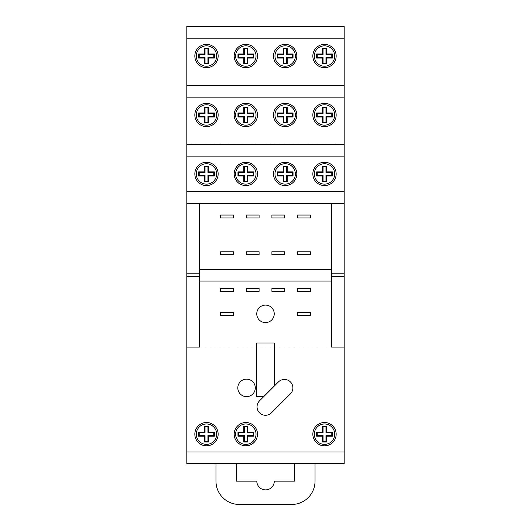 <?xml version="1.0" encoding="UTF-8"?>
<svg xmlns="http://www.w3.org/2000/svg" width="531" height="531" viewBox="0 0 531 531"><rect width="100%" height="100%" fill="white"/><g stroke="black" fill="none" stroke-linecap="round" stroke-linejoin="round"><path stroke-width="0.4" stroke-dasharray="2.65 1.99" d="M274.242 342.986L274.242 385.725L263.336 396.63L256.758 396.63L256.758 342.986L274.242 342.986M255.298 387.889A8.742 8.742 0 0 1 242.189 395.462A8.742 8.742 0 0 1 242.189 380.315A8.742 8.742 0 0 1 255.298 387.889M271.474 412.806A8.45 8.45 0 0 1 259.526 412.806A8.45 8.45 0 0 1 259.526 400.852L278.463 381.915A8.45 8.45 0 0 1 290.417 381.915A8.45 8.45 0 0 1 290.417 393.863L271.474 412.806M325.968 54.567L325.968 48.739L323.054 48.739L323.054 54.567L317.226 54.567L317.226 57.481L323.054 57.481L323.054 63.308L325.968 63.308L325.968 57.481L331.795 57.481L331.795 54.567L325.968 54.567M283.713 48.739L283.713 54.567L277.886 54.567L277.886 57.481L283.713 57.481L283.713 63.308L286.627 63.308L286.627 57.481L292.455 57.481L292.455 54.567L286.627 54.567L286.627 48.739L283.713 48.739M247.287 54.567L247.287 48.739L244.373 48.739L244.373 54.567L238.545 54.567L238.545 57.481L244.373 57.481L244.373 63.308L247.287 63.308L247.287 57.481L253.114 57.481L253.114 54.567L247.287 54.567M205.032 48.739L205.032 54.567L199.205 54.567L199.205 57.481L205.032 57.481L205.032 63.308L207.946 63.308L207.946 57.481L213.774 57.481L213.774 54.567L207.946 54.567L207.946 48.739L205.032 48.739M205.032 107.693L205.032 113.521L199.205 113.521L199.205 116.435L205.032 116.435L205.032 122.263L207.946 122.263L207.946 116.435L213.774 116.435L213.774 113.521L207.946 113.521L207.946 107.693L205.032 107.693M244.373 107.693L244.373 113.521L238.545 113.521L238.545 116.435L244.373 116.435L244.373 122.263L247.287 122.263L247.287 116.435L253.114 116.435L253.114 113.521L247.287 113.521L247.287 107.693L244.373 107.693M283.713 107.693L283.713 113.521L277.886 113.521L277.886 116.435L283.713 116.435L283.713 122.263L286.627 122.263L286.627 116.435L292.455 116.435L292.455 113.521L286.627 113.521L286.627 107.693L283.713 107.693M325.968 113.521L325.968 107.693L323.054 107.693L323.054 113.521L317.226 113.521L317.226 116.435L323.054 116.435L323.054 122.263L325.968 122.263L325.968 116.435L331.795 116.435L331.795 113.521L325.968 113.521M323.054 166.641L323.054 172.469L317.226 172.469L317.226 175.383L323.054 175.383L323.054 181.21L325.968 181.21L325.968 175.383L331.795 175.383L331.795 172.469L325.968 172.469L325.968 166.641L323.054 166.641M283.713 166.641L283.713 172.469L277.886 172.469L277.886 175.383L283.713 175.383L283.713 181.21L286.627 181.21L286.627 175.383L292.455 175.383L292.455 172.469L286.627 172.469L286.627 166.641L283.713 166.641M247.287 172.469L247.287 166.641L244.373 166.641L244.373 172.469L238.545 172.469L238.545 175.383L244.373 175.383L244.373 181.21L247.287 181.21L247.287 175.383L253.114 175.383L253.114 172.469L247.287 172.469M207.946 172.469L207.946 166.641L205.032 166.641L205.032 172.469L199.205 172.469L199.205 175.383L205.032 175.383L205.032 181.21L207.946 181.21L207.946 175.383L213.774 175.383L213.774 172.469L207.946 172.469M325.968 432.719L325.968 426.891L323.054 426.891L323.054 432.719L317.226 432.719L317.226 435.632L323.054 435.632L323.054 441.46L325.968 441.46L325.968 435.632L331.795 435.632L331.795 432.719L325.968 432.719M247.287 426.891L247.287 432.719L253.114 432.719L253.114 435.632L247.287 435.632L247.287 441.46L244.373 441.46L244.373 435.632L238.545 435.632L238.545 432.719L244.373 432.719L244.373 426.891L247.287 426.891M207.946 426.891L207.946 432.719L213.774 432.719L213.774 435.632L207.946 435.632L207.946 441.46L205.032 441.46L205.032 435.632L199.205 435.632L199.205 432.719L205.032 432.719L205.032 426.891L207.946 426.891M334.709 114.975A10.202 10.202 0 0 1 319.41 123.809A10.202 10.202 0 0 1 319.41 106.14A10.202 10.202 0 0 1 334.709 114.975M334.709 173.929A10.202 10.202 0 0 1 319.41 182.757A10.202 10.202 0 0 1 319.41 165.095A10.202 10.202 0 0 1 334.709 173.929M334.709 56.027A10.202 10.202 0 0 1 319.41 64.855A10.202 10.202 0 0 1 319.41 47.193A10.202 10.202 0 0 1 334.709 56.027M295.369 114.975A10.202 10.202 0 0 1 280.069 123.809A10.202 10.202 0 0 1 280.069 106.14A10.202 10.202 0 0 1 295.369 114.975M295.369 173.929A10.202 10.202 0 0 1 280.069 182.757A10.202 10.202 0 0 1 280.069 165.095A10.202 10.202 0 0 1 295.369 173.929M295.369 56.027A10.202 10.202 0 0 1 280.069 64.855A10.202 10.202 0 0 1 280.069 47.193A10.202 10.202 0 0 1 295.369 56.027M256.028 114.975A10.202 10.202 0 0 1 240.729 123.809A10.202 10.202 0 0 1 240.729 106.14A10.202 10.202 0 0 1 256.028 114.975M256.028 173.929A10.202 10.202 0 0 1 240.729 182.757A10.202 10.202 0 0 1 240.729 165.095A10.202 10.202 0 0 1 256.028 173.929M256.028 56.027A10.202 10.202 0 0 1 240.729 64.855A10.202 10.202 0 0 1 240.729 47.193A10.202 10.202 0 0 1 256.028 56.027M336.163 114.975A11.655 11.655 0 0 1 318.68 125.07A11.655 11.655 0 0 1 318.68 104.879A11.655 11.655 0 0 1 336.163 114.975M336.163 173.929A11.655 11.655 0 0 1 318.68 184.018A11.655 11.655 0 0 1 318.68 163.833A11.655 11.655 0 0 1 336.163 173.929M336.163 56.027A11.655 11.655 0 0 1 318.68 66.123A11.655 11.655 0 0 1 318.68 45.931A11.655 11.655 0 0 1 336.163 56.027M296.829 114.975A11.655 11.655 0 0 1 279.339 125.07A11.655 11.655 0 0 1 279.339 104.879A11.655 11.655 0 0 1 296.829 114.975M296.829 173.929A11.655 11.655 0 0 1 279.339 184.018A11.655 11.655 0 0 1 279.339 163.833A11.655 11.655 0 0 1 296.829 173.929M296.829 56.027A11.655 11.655 0 0 1 279.339 66.123A11.655 11.655 0 0 1 279.339 45.931A11.655 11.655 0 0 1 296.829 56.027M257.489 114.975A11.655 11.655 0 0 1 240.005 125.07A11.655 11.655 0 0 1 240.005 104.879A11.655 11.655 0 0 1 257.489 114.975M257.489 173.929A11.655 11.655 0 0 1 240.005 184.018A11.655 11.655 0 0 1 240.005 163.833A11.655 11.655 0 0 1 257.489 173.929M257.489 56.027A11.655 11.655 0 0 1 240.005 66.123A11.655 11.655 0 0 1 240.005 45.931A11.655 11.655 0 0 1 257.489 56.027M216.688 56.027A10.202 10.202 0 0 1 201.388 64.855A10.202 10.202 0 0 1 201.388 47.193A10.202 10.202 0 0 1 216.688 56.027M216.688 114.975A10.202 10.202 0 0 1 201.388 123.809A10.202 10.202 0 0 1 201.388 106.14A10.202 10.202 0 0 1 216.688 114.975M216.688 173.929A10.202 10.202 0 0 1 201.388 182.757A10.202 10.202 0 0 1 201.388 165.095A10.202 10.202 0 0 1 216.688 173.929M334.709 434.179A10.202 10.202 0 0 1 319.41 443.013A10.202 10.202 0 0 1 319.41 425.344A10.202 10.202 0 0 1 334.709 434.179M256.028 434.179A10.202 10.202 0 0 1 240.729 443.013A10.202 10.202 0 0 1 240.729 425.344A10.202 10.202 0 0 1 256.028 434.179M257.489 434.179A11.655 11.655 0 0 1 240.005 444.274A11.655 11.655 0 0 1 240.005 424.083A11.655 11.655 0 0 1 257.489 434.179M216.688 434.179A10.202 10.202 0 0 1 201.388 443.013A10.202 10.202 0 0 1 201.388 425.344A10.202 10.202 0 0 1 216.688 434.179M218.148 434.179A11.655 11.655 0 0 1 200.665 444.274A11.655 11.655 0 0 1 200.665 424.083A11.655 11.655 0 0 1 218.148 434.179M199.351 203.4L199.351 347.095L186.819 347.095L186.819 463.656L215.964 463.656L215.964 481.139A23.311 23.311 0 0 0 239.275 504.45L291.725 504.45A23.311 23.311 0 0 0 315.036 481.139L315.036 463.656L344.181 463.656L344.181 26.55L186.819 26.55L186.819 347.095L344.181 347.095L331.649 347.095L331.649 203.4L186.819 203.4M215.964 463.656L236.361 463.656L236.361 481.139L256.812 481.139A8.742 8.742 0 0 0 265.553 489.881A8.742 8.742 0 0 0 274.295 481.139L294.639 481.139L294.639 463.656L315.036 463.656M294.639 463.656L236.361 463.656M186.819 144.452L344.181 144.452M344.181 203.4L331.649 203.4M336.163 434.179A11.655 11.655 0 0 1 318.68 444.274A11.655 11.655 0 0 1 318.68 424.083A11.655 11.655 0 0 1 336.163 434.179M297.552 312.387L310.376 312.387L310.376 315.301L297.552 315.301L297.552 312.387M297.552 291.406L297.552 288.492L310.376 288.492L310.376 291.406L297.552 291.406M246.265 288.492L259.088 288.492L259.088 291.406L246.265 291.406L246.265 288.492M297.552 254.688L297.552 251.774L310.376 251.774L310.376 254.688L297.552 254.688M246.265 251.774L259.088 251.774L259.088 254.688L246.265 254.688L246.265 251.774M297.552 217.975L297.552 215.055L310.376 215.055L310.376 217.975L297.552 217.975M246.265 217.975L246.265 215.055L259.088 215.055L259.088 217.975L246.265 217.975M220.624 217.975L220.624 215.055L233.448 215.055L233.448 217.975L220.624 217.975M271.912 217.975L271.912 215.055L284.735 215.055L284.735 217.975L271.912 217.975M271.912 251.774L284.735 251.774L284.735 254.688L271.912 254.688L271.912 251.774M220.624 251.774L233.448 251.774L233.448 254.688L220.624 254.688L220.624 251.774M271.912 288.492L284.735 288.492L284.735 291.406L271.912 291.406L271.912 288.492M220.624 288.492L233.448 288.492L233.448 291.406L220.624 291.406L220.624 288.492M220.624 312.387L233.448 312.387L233.448 315.301L220.624 315.301L220.624 312.387M274.242 313.841A8.742 8.742 0 0 1 261.126 321.414A8.742 8.742 0 0 1 261.126 306.274A8.742 8.742 0 0 1 274.242 313.841M218.148 56.027A11.655 11.655 0 0 1 200.665 66.123A11.655 11.655 0 0 1 200.665 45.931A11.655 11.655 0 0 1 218.148 56.027M218.148 114.975A11.655 11.655 0 0 1 200.665 125.07A11.655 11.655 0 0 1 200.665 104.879A11.655 11.655 0 0 1 218.148 114.975M218.148 173.929A11.655 11.655 0 0 1 200.665 184.018A11.655 11.655 0 0 1 200.665 163.833A11.655 11.655 0 0 1 218.148 173.929M344.181 143.111L186.819 143.111L344.181 143.111M344.181 347.095L186.819 347.095M186.819 85.498L344.181 85.498"/><path stroke-width="0.8" d="M274.242 342.986L274.242 385.725L263.336 396.63L256.758 396.63L256.758 342.986L274.242 342.986M255.298 387.889A8.742 8.742 0 0 1 242.189 395.462A8.742 8.742 0 0 1 242.189 380.315A8.742 8.742 0 0 1 255.298 387.889M271.474 412.806A8.45 8.45 0 0 1 259.526 412.806A8.45 8.45 0 0 1 259.526 400.852L278.463 381.915A8.45 8.45 0 0 1 290.417 381.915A8.45 8.45 0 0 1 290.417 393.863L271.474 412.806M332.379 53.983L326.552 53.983L325.968 54.567L331.795 54.567L332.379 53.983L332.379 58.065L331.795 57.481L325.968 57.481L325.968 63.308L323.054 63.308L322.47 63.893L326.552 63.893L325.968 63.308M326.552 48.155L322.47 48.155L323.054 48.739L325.968 48.739L326.552 48.155L326.552 53.983M322.47 53.983L316.642 53.983L317.226 54.567L323.054 54.567L322.47 53.983L322.47 48.155M323.054 57.481L317.226 57.481L316.642 58.065L322.47 58.065L323.054 57.481L323.054 63.308M316.642 53.983L316.642 58.065M317.226 57.481L317.226 54.567M322.47 58.065L322.47 63.893M323.054 54.567L323.054 48.739M326.552 63.893L326.552 58.065L325.968 57.481M325.968 48.739L325.968 54.567M326.552 58.065L332.379 58.065M331.795 54.567L331.795 57.481M334.709 56.027A10.202 10.202 0 0 0 319.41 47.193A10.202 10.202 0 0 0 319.41 64.855A10.202 10.202 0 0 0 334.709 56.027M287.211 48.155L283.129 48.155L283.713 48.739L286.627 48.739L287.211 48.155L287.211 53.983L286.627 54.567L292.455 54.567L293.039 53.983L287.211 53.983M283.129 53.983L277.301 53.983L277.886 54.567L283.713 54.567L283.129 53.983L283.129 48.155M277.301 58.065L283.129 58.065L283.713 57.481L277.886 57.481L277.301 58.065L277.301 53.983M286.627 63.308L283.713 63.308L283.129 63.893L287.211 63.893L286.627 63.308L286.627 57.481L287.211 58.065L293.039 58.065L292.455 57.481L286.627 57.481M283.129 58.065L283.129 63.893M283.713 63.308L283.713 57.481M287.211 63.893L287.211 58.065M277.886 57.481L277.886 54.567M292.455 54.567L292.455 57.481M293.039 58.065L293.039 53.983M283.713 54.567L283.713 48.739M286.627 48.739L286.627 54.567M295.369 56.027A10.202 10.202 0 0 0 280.069 47.193A10.202 10.202 0 0 0 280.069 64.855A10.202 10.202 0 0 0 295.369 56.027M253.699 53.983L247.871 53.983L247.287 54.567L253.114 54.567L253.699 53.983L253.699 58.065L253.114 57.481L247.287 57.481L247.287 63.308L244.373 63.308L243.789 63.893L247.871 63.893L247.287 63.308M247.871 48.155L243.789 48.155L244.373 48.739L247.287 48.739L247.871 48.155L247.871 53.983M243.789 53.983L237.961 53.983L238.545 54.567L244.373 54.567L243.789 53.983L243.789 48.155M237.961 58.065L243.789 58.065L244.373 57.481L238.545 57.481L237.961 58.065L237.961 53.983M244.373 63.308L244.373 57.481M243.789 58.065L243.789 63.893M238.545 57.481L238.545 54.567M247.871 63.893L247.871 58.065L247.287 57.481M244.373 54.567L244.373 48.739M247.871 58.065L253.699 58.065M253.114 54.567L253.114 57.481M247.287 48.739L247.287 54.567M256.028 56.027A10.202 10.202 0 0 0 240.729 47.193A10.202 10.202 0 0 0 240.729 64.855A10.202 10.202 0 0 0 256.028 56.027M208.53 48.155L204.448 48.155L205.032 48.739L207.946 48.739L208.53 48.155L208.53 53.983L207.946 54.567L213.774 54.567L214.358 53.983L208.53 53.983M204.448 53.983L198.621 53.983L199.205 54.567L205.032 54.567L204.448 53.983L204.448 48.155M198.621 58.065L204.448 58.065L205.032 57.481L199.205 57.481L198.621 58.065L198.621 53.983M207.946 63.308L205.032 63.308L204.448 63.893L208.53 63.893L207.946 63.308L207.946 57.481L208.53 58.065L214.358 58.065L213.774 57.481L207.946 57.481M204.448 58.065L204.448 63.893M205.032 63.308L205.032 57.481M208.53 63.893L208.53 58.065M199.205 57.481L199.205 54.567M213.774 54.567L213.774 57.481M214.358 58.065L214.358 53.983M205.032 54.567L205.032 48.739M207.946 48.739L207.946 54.567M216.688 56.027A10.202 10.202 0 0 0 201.388 47.193A10.202 10.202 0 0 0 201.388 64.855A10.202 10.202 0 0 0 216.688 56.027M208.53 107.109L204.448 107.109L205.032 107.693L207.946 107.693L208.53 107.109L208.53 112.937L207.946 113.521L213.774 113.521L214.358 112.937L208.53 112.937M204.448 112.937L198.621 112.937L199.205 113.521L205.032 113.521L204.448 112.937L204.448 107.109M198.621 117.019L204.448 117.019L205.032 116.435L199.205 116.435L198.621 117.019L198.621 112.937M204.448 122.847L208.53 122.847L207.946 122.263L205.032 122.263L204.448 122.847L204.448 117.019M208.53 122.847L208.53 117.019L207.946 116.435L207.946 122.263M205.032 122.263L205.032 116.435M208.53 117.019L214.358 117.019L213.774 116.435L207.946 116.435M213.774 113.521L213.774 116.435M214.358 117.019L214.358 112.937M199.205 116.435L199.205 113.521M207.946 107.693L207.946 113.521M205.032 113.521L205.032 107.693M216.688 114.975A10.202 10.202 0 0 0 201.388 106.14A10.202 10.202 0 0 0 201.388 123.809A10.202 10.202 0 0 0 216.688 114.975M247.871 107.109L243.789 107.109L244.373 107.693L247.287 107.693L247.871 107.109L247.871 112.937L247.287 113.521L253.114 113.521L253.699 112.937L247.871 112.937M243.789 112.937L237.961 112.937L238.545 113.521L244.373 113.521L243.789 112.937L243.789 107.109M237.961 117.019L243.789 117.019L244.373 116.435L238.545 116.435L237.961 117.019L237.961 112.937M243.789 122.847L247.871 122.847L247.287 122.263L244.373 122.263L243.789 122.847L243.789 117.019M247.871 122.847L247.871 117.019L247.287 116.435L247.287 122.263M244.373 122.263L244.373 116.435M247.871 117.019L253.699 117.019L253.114 116.435L247.287 116.435M253.114 113.521L253.114 116.435M253.699 117.019L253.699 112.937M238.545 116.435L238.545 113.521M247.287 107.693L247.287 113.521M244.373 113.521L244.373 107.693M256.028 114.975A10.202 10.202 0 0 0 240.729 106.14A10.202 10.202 0 0 0 240.729 123.809A10.202 10.202 0 0 0 256.028 114.975M287.211 107.109L283.129 107.109L283.713 107.693L286.627 107.693L287.211 107.109L287.211 112.937L286.627 113.521L292.455 113.521L293.039 112.937L287.211 112.937M283.129 112.937L277.301 112.937L277.886 113.521L283.713 113.521L283.129 112.937L283.129 107.109M277.301 117.019L283.129 117.019L283.713 116.435L277.886 116.435L277.301 117.019L277.301 112.937M286.627 122.263L283.713 122.263L283.129 122.847L287.211 122.847L286.627 122.263L286.627 116.435L287.211 117.019L293.039 117.019L292.455 116.435L286.627 116.435M283.129 117.019L283.129 122.847M283.713 122.263L283.713 116.435M287.211 122.847L287.211 117.019M277.886 116.435L277.886 113.521M292.455 113.521L292.455 116.435M293.039 117.019L293.039 112.937M283.713 113.521L283.713 107.693M286.627 107.693L286.627 113.521M295.369 114.975A10.202 10.202 0 0 0 280.069 106.14A10.202 10.202 0 0 0 280.069 123.809A10.202 10.202 0 0 0 295.369 114.975M332.379 112.937L326.552 112.937L325.968 113.521L331.795 113.521L332.379 112.937L332.379 117.019L331.795 116.435L325.968 116.435L325.968 122.263L323.054 122.263L322.47 122.847L326.552 122.847L325.968 122.263M326.552 107.109L322.47 107.109L323.054 107.693L325.968 107.693L326.552 107.109L326.552 112.937M322.47 112.937L316.642 112.937L317.226 113.521L323.054 113.521L322.47 112.937L322.47 107.109M316.642 117.019L322.47 117.019L323.054 116.435L317.226 116.435L316.642 117.019L316.642 112.937M323.054 122.263L323.054 116.435M322.47 117.019L322.47 122.847M317.226 116.435L317.226 113.521M326.552 122.847L326.552 117.019L325.968 116.435M323.054 113.521L323.054 107.693M326.552 117.019L332.379 117.019M331.795 113.521L331.795 116.435M325.968 107.693L325.968 113.521M334.709 114.975A10.202 10.202 0 0 0 319.41 106.14A10.202 10.202 0 0 0 319.41 123.809A10.202 10.202 0 0 0 334.709 114.975M326.552 166.057L322.47 166.057L323.054 166.641L325.968 166.641L326.552 166.057L326.552 171.885L325.968 172.469L331.795 172.469L332.379 171.885L326.552 171.885M322.47 171.885L316.642 171.885L317.226 172.469L323.054 172.469L322.47 171.885L322.47 166.057M316.642 175.967L322.47 175.967L323.054 175.383L317.226 175.383L316.642 175.967L316.642 171.885M325.968 181.21L323.054 181.21L322.47 181.794L326.552 181.794L325.968 181.21L325.968 175.383L326.552 175.967L332.379 175.967L331.795 175.383L325.968 175.383M322.47 175.967L322.47 181.794M323.054 181.21L323.054 175.383M326.552 181.794L326.552 175.967M317.226 175.383L317.226 172.469M331.795 172.469L331.795 175.383M332.379 175.967L332.379 171.885M323.054 172.469L323.054 166.641M325.968 166.641L325.968 172.469M334.709 173.929A10.202 10.202 0 0 0 319.41 165.095A10.202 10.202 0 0 0 319.41 182.757A10.202 10.202 0 0 0 334.709 173.929M287.211 166.057L283.129 166.057L283.713 166.641L286.627 166.641L287.211 166.057L287.211 171.885L286.627 172.469L292.455 172.469L293.039 171.885L287.211 171.885M283.129 171.885L277.301 171.885L277.886 172.469L283.713 172.469L283.129 171.885L283.129 166.057M277.301 175.967L283.129 175.967L283.713 175.383L277.886 175.383L277.301 175.967L277.301 171.885M286.627 181.21L283.713 181.21L283.129 181.794L287.211 181.794L286.627 181.21L286.627 175.383L287.211 175.967L293.039 175.967L292.455 175.383L286.627 175.383M283.129 175.967L283.129 181.794M283.713 181.21L283.713 175.383M287.211 181.794L287.211 175.967M277.886 175.383L277.886 172.469M292.455 172.469L292.455 175.383M293.039 175.967L293.039 171.885M283.713 172.469L283.713 166.641M286.627 166.641L286.627 172.469M295.369 173.929A10.202 10.202 0 0 0 280.069 165.095A10.202 10.202 0 0 0 280.069 182.757A10.202 10.202 0 0 0 295.369 173.929M253.699 171.885L247.871 171.885L247.287 172.469L253.114 172.469L253.699 171.885L253.699 175.967L253.114 175.383L247.287 175.383L247.287 181.21L244.373 181.21L243.789 181.794L247.871 181.794L247.287 181.21M247.871 166.057L243.789 166.057L244.373 166.641L247.287 166.641L247.871 166.057L247.871 171.885M243.789 171.885L237.961 171.885L238.545 172.469L244.373 172.469L243.789 171.885L243.789 166.057M237.961 175.967L243.789 175.967L244.373 175.383L238.545 175.383L237.961 175.967L237.961 171.885M244.373 181.21L244.373 175.383M243.789 175.967L243.789 181.794M238.545 175.383L238.545 172.469M247.871 181.794L247.871 175.967L247.287 175.383M244.373 172.469L244.373 166.641M247.871 175.967L253.699 175.967M253.114 172.469L253.114 175.383M247.287 166.641L247.287 172.469M256.028 173.929A10.202 10.202 0 0 0 240.729 165.095A10.202 10.202 0 0 0 240.729 182.757A10.202 10.202 0 0 0 256.028 173.929M214.358 171.885L208.53 171.885L207.946 172.469L213.774 172.469L214.358 171.885L214.358 175.967L213.774 175.383L207.946 175.383L207.946 181.21L205.032 181.21L204.448 181.794L208.53 181.794L207.946 181.21M208.53 166.057L204.448 166.057L205.032 166.641L207.946 166.641L208.53 166.057L208.53 171.885M204.448 171.885L198.621 171.885L199.205 172.469L205.032 172.469L204.448 171.885L204.448 166.057M198.621 175.967L204.448 175.967L205.032 175.383L199.205 175.383L198.621 175.967L198.621 171.885M205.032 181.21L205.032 175.383M204.448 175.967L204.448 181.794M199.205 175.383L199.205 172.469M208.53 181.794L208.53 175.967L207.946 175.383M205.032 172.469L205.032 166.641M208.53 175.967L214.358 175.967M213.774 172.469L213.774 175.383M207.946 166.641L207.946 172.469M216.688 173.929A10.202 10.202 0 0 0 201.388 165.095A10.202 10.202 0 0 0 201.388 182.757A10.202 10.202 0 0 0 216.688 173.929M332.379 432.141L326.552 432.141L325.968 432.719L331.795 432.719L332.379 432.141L332.379 436.216L331.795 435.632L325.968 435.632L325.968 441.46L323.054 441.46L322.47 442.044L326.552 442.044L325.968 441.46M326.552 426.313L322.47 426.313L323.054 426.891L325.968 426.891L326.552 426.313L326.552 432.141M322.47 432.141L316.642 432.141L317.226 432.719L323.054 432.719L322.47 432.141L322.47 426.313M323.054 435.632L317.226 435.632L316.642 436.216L322.47 436.216L323.054 435.632L323.054 441.46M316.642 432.141L316.642 436.216M317.226 435.632L317.226 432.719M322.47 436.216L322.47 442.044M323.054 432.719L323.054 426.891M326.552 442.044L326.552 436.216L325.968 435.632M325.968 426.891L325.968 432.719M326.552 436.216L332.379 436.216M331.795 432.719L331.795 435.632M334.709 434.179A10.202 10.202 0 0 0 319.41 425.344A10.202 10.202 0 0 0 319.41 443.013A10.202 10.202 0 0 0 334.709 434.179M253.699 432.141L247.871 432.141L247.287 432.719L253.114 432.719L253.699 432.141L253.699 436.216L253.114 435.632L247.287 435.632L247.287 441.46L244.373 441.46L243.789 442.044L247.871 442.044L247.287 441.46M247.871 426.313L243.789 426.313L244.373 426.891L247.287 426.891L247.871 426.313L247.871 432.141M243.789 432.141L237.961 432.141L238.545 432.719L244.373 432.719L243.789 432.141L243.789 426.313M244.373 435.632L238.545 435.632L237.961 436.216L243.789 436.216L244.373 435.632L244.373 441.46M237.961 432.141L237.961 436.216M238.545 435.632L238.545 432.719M243.789 436.216L243.789 442.044M244.373 432.719L244.373 426.891M247.871 442.044L247.871 436.216L247.287 435.632M247.287 426.891L247.287 432.719M247.871 436.216L253.699 436.216M253.114 432.719L253.114 435.632M256.028 434.179A10.202 10.202 0 0 0 240.729 425.344A10.202 10.202 0 0 0 240.729 443.013A10.202 10.202 0 0 0 256.028 434.179M214.358 432.141L208.53 432.141L207.946 432.719L213.774 432.719L214.358 432.141L214.358 436.216L208.53 436.216L207.946 435.632L207.946 441.46L208.53 442.044L208.53 436.216M207.946 441.46L205.032 441.46L204.448 442.044L208.53 442.044M205.032 435.632L199.205 435.632L198.621 436.216L204.448 436.216L205.032 435.632L205.032 441.46M199.205 435.632L199.205 432.719L198.621 432.141L198.621 436.216M199.205 432.719L205.032 432.719L204.448 432.141L198.621 432.141M204.448 436.216L204.448 442.044M205.032 432.719L205.032 426.891L204.448 426.313L204.448 432.141M205.032 426.891L207.946 426.891L208.53 426.313L204.448 426.313M208.53 432.141L208.53 426.313M207.946 426.891L207.946 432.719M213.774 432.719L213.774 435.632L207.946 435.632M213.774 435.632L214.358 436.216M216.688 434.179A10.202 10.202 0 0 0 201.388 425.344A10.202 10.202 0 0 0 201.388 443.013A10.202 10.202 0 0 0 216.688 434.179M315.036 463.656L315.036 481.139A23.311 23.311 0 0 1 291.725 504.45L239.275 504.45A23.311 23.311 0 0 1 215.964 481.139L215.964 463.656M294.639 463.656L294.639 481.139L274.295 481.139A8.742 8.742 0 0 1 265.553 489.881A8.742 8.742 0 0 1 256.812 481.139L236.361 481.139L236.361 463.656M344.181 463.656L344.181 452L186.819 452L186.819 463.656L344.181 463.656M199.351 281.078L199.351 269.416L331.649 269.416L331.649 281.078L199.351 281.078L199.351 347.095L186.819 347.095L186.819 452M186.819 347.095L186.819 203.4L344.181 203.4L344.181 191.744L186.819 191.744L186.819 203.4M186.819 191.744L186.819 156.107L344.181 156.107L344.181 144.452L186.819 144.452L186.819 156.107M186.819 38.205L344.181 38.205L344.181 26.55L186.819 26.55L186.819 144.452M344.181 38.205L344.181 85.498L186.819 85.498M186.819 97.16L344.181 97.16L344.181 85.498M344.181 97.16L344.181 144.452M344.181 156.107L344.181 191.744M344.181 203.4L344.181 452M336.163 114.975A11.655 11.655 0 0 1 318.68 125.07A11.655 11.655 0 0 1 318.68 104.879A11.655 11.655 0 0 1 336.163 114.975M257.489 114.975A11.655 11.655 0 0 1 240.005 125.07A11.655 11.655 0 0 1 240.005 104.879A11.655 11.655 0 0 1 257.489 114.975M218.148 114.975A11.655 11.655 0 0 1 200.665 125.07A11.655 11.655 0 0 1 200.665 104.879A11.655 11.655 0 0 1 218.148 114.975M296.829 114.975A11.655 11.655 0 0 1 279.339 125.07A11.655 11.655 0 0 1 279.339 104.879A11.655 11.655 0 0 1 296.829 114.975M257.489 434.179A11.655 11.655 0 0 1 240.005 444.274A11.655 11.655 0 0 1 240.005 424.083A11.655 11.655 0 0 1 257.489 434.179M218.148 434.179A11.655 11.655 0 0 1 200.665 444.274A11.655 11.655 0 0 1 200.665 424.083A11.655 11.655 0 0 1 218.148 434.179M336.163 434.179A11.655 11.655 0 0 1 318.68 444.274A11.655 11.655 0 0 1 318.68 424.083A11.655 11.655 0 0 1 336.163 434.179M199.351 269.416L199.351 203.4M331.649 203.4L331.649 269.416M297.552 254.688L297.552 251.774L310.376 251.774L310.376 254.688L297.552 254.688M246.265 251.774L259.088 251.774L259.088 254.688L246.265 254.688L246.265 251.774M297.552 217.975L297.552 215.055L310.376 215.055L310.376 217.975L297.552 217.975M246.265 217.975L246.265 215.055L259.088 215.055L259.088 217.975L246.265 217.975M220.624 217.975L220.624 215.055L233.448 215.055L233.448 217.975L220.624 217.975M271.912 217.975L271.912 215.055L284.735 215.055L284.735 217.975L271.912 217.975M271.912 251.774L284.735 251.774L284.735 254.688L271.912 254.688L271.912 251.774M220.624 251.774L233.448 251.774L233.448 254.688L220.624 254.688L220.624 251.774M297.552 312.387L310.376 312.387L310.376 315.301L297.552 315.301L297.552 312.387M297.552 291.406L297.552 288.492L310.376 288.492L310.376 291.406L297.552 291.406M246.265 288.492L259.088 288.492L259.088 291.406L246.265 291.406L246.265 288.492M271.912 288.492L284.735 288.492L284.735 291.406L271.912 291.406L271.912 288.492M220.624 288.492L233.448 288.492L233.448 291.406L220.624 291.406L220.624 288.492M220.624 312.387L233.448 312.387L233.448 315.301L220.624 315.301L220.624 312.387M274.242 313.841A8.742 8.742 0 0 1 261.126 321.414A8.742 8.742 0 0 1 261.126 306.274A8.742 8.742 0 0 1 274.242 313.841M296.829 56.027A11.655 11.655 0 0 1 279.339 66.123A11.655 11.655 0 0 1 279.339 45.931A11.655 11.655 0 0 1 296.829 56.027M218.148 56.027A11.655 11.655 0 0 1 200.665 66.123A11.655 11.655 0 0 1 200.665 45.931A11.655 11.655 0 0 1 218.148 56.027M257.489 56.027A11.655 11.655 0 0 1 240.005 66.123A11.655 11.655 0 0 1 240.005 45.931A11.655 11.655 0 0 1 257.489 56.027M336.163 56.027A11.655 11.655 0 0 1 318.68 66.123A11.655 11.655 0 0 1 318.68 45.931A11.655 11.655 0 0 1 336.163 56.027M296.829 173.929A11.655 11.655 0 0 1 279.339 184.018A11.655 11.655 0 0 1 279.339 163.833A11.655 11.655 0 0 1 296.829 173.929M218.148 173.929A11.655 11.655 0 0 1 200.665 184.018A11.655 11.655 0 0 1 200.665 163.833A11.655 11.655 0 0 1 218.148 173.929M257.489 173.929A11.655 11.655 0 0 1 240.005 184.018A11.655 11.655 0 0 1 240.005 163.833A11.655 11.655 0 0 1 257.489 173.929M336.163 173.929A11.655 11.655 0 0 1 318.68 184.018A11.655 11.655 0 0 1 318.68 163.833A11.655 11.655 0 0 1 336.163 173.929M331.649 281.078L331.649 347.095L344.181 347.095M199.351 273.81L186.819 273.81M344.181 273.81L331.649 273.81M199.351 276.684L186.819 276.684M344.181 276.684L331.649 276.684"/></g></svg>

